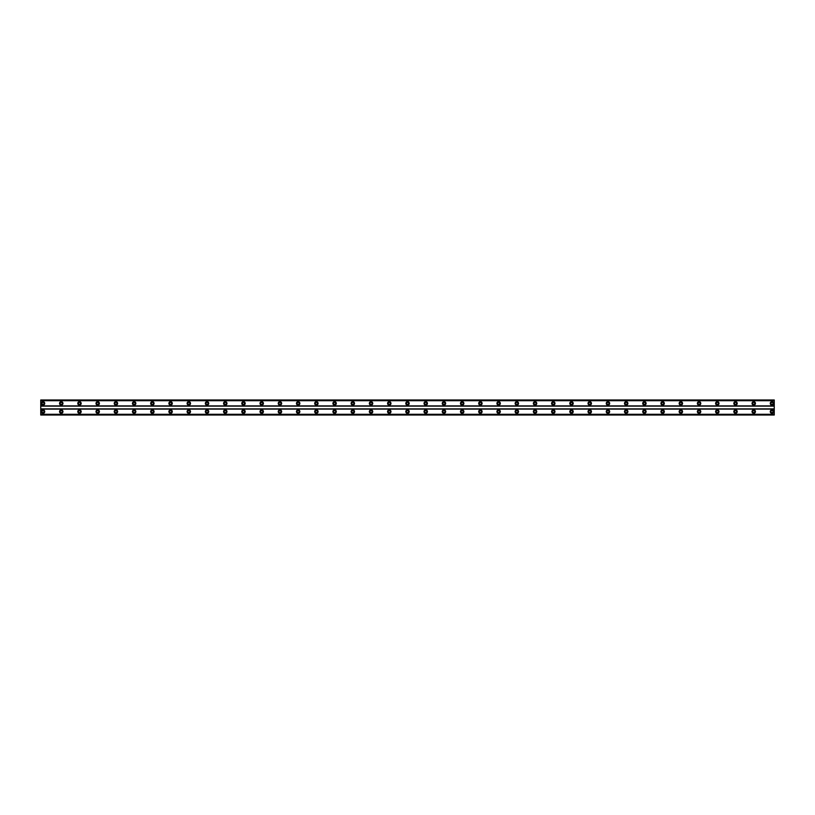<?xml version="1.0" encoding="UTF-8"?>
<svg xmlns="http://www.w3.org/2000/svg" width="815" height="815" viewBox="0 0 815 815"><rect width="100%" height="100%" fill="white"/><g stroke="black" fill="none" stroke-linecap="round" stroke-linejoin="round"><path stroke-width="1.22" d="M43.032 412.624A1.029 1.029 0 0 1 42.003 411.595A1.029 1.029 0 0 1 43.032 410.577A1.029 1.029 0 0 1 44.051 411.595A1.029 1.029 0 0 1 43.032 412.624M771.968 412.624A1.029 1.029 0 0 1 770.949 411.595A1.029 1.029 0 0 1 771.968 410.577A1.029 1.029 0 0 1 772.997 411.595A1.029 1.029 0 0 1 771.968 412.624M753.753 412.624A1.029 1.029 0 0 1 752.724 411.595A1.029 1.029 0 0 1 753.753 410.577A1.029 1.029 0 0 1 754.772 411.595A1.029 1.029 0 0 1 753.753 412.624M735.527 412.624A1.029 1.029 0 0 1 734.498 411.595A1.029 1.029 0 0 1 735.527 410.577A1.029 1.029 0 0 1 736.546 411.595A1.029 1.029 0 0 1 735.527 412.624M717.302 412.624A1.029 1.029 0 0 1 716.273 411.595A1.029 1.029 0 0 1 717.302 410.577A1.029 1.029 0 0 1 718.331 411.595A1.029 1.029 0 0 1 717.302 412.624M699.076 412.624A1.029 1.029 0 0 1 698.048 411.595A1.029 1.029 0 0 1 699.076 410.577A1.029 1.029 0 0 1 700.105 411.595A1.029 1.029 0 0 1 699.076 412.624M680.851 412.624A1.029 1.029 0 0 1 679.832 411.595A1.029 1.029 0 0 1 680.851 410.577A1.029 1.029 0 0 1 681.88 411.595A1.029 1.029 0 0 1 680.851 412.624M662.626 412.624A1.029 1.029 0 0 1 661.607 411.595A1.029 1.029 0 0 1 662.626 410.577A1.029 1.029 0 0 1 663.655 411.595A1.029 1.029 0 0 1 662.626 412.624M644.41 412.624A1.029 1.029 0 0 1 643.381 411.595A1.029 1.029 0 0 1 644.41 410.577A1.029 1.029 0 0 1 645.429 411.595A1.029 1.029 0 0 1 644.41 412.624M626.185 412.624A1.029 1.029 0 0 1 625.156 411.595A1.029 1.029 0 0 1 626.185 410.577A1.029 1.029 0 0 1 627.204 411.595A1.029 1.029 0 0 1 626.185 412.624M607.959 412.624A1.029 1.029 0 0 1 606.931 411.595A1.029 1.029 0 0 1 607.959 410.577A1.029 1.029 0 0 1 608.988 411.595A1.029 1.029 0 0 1 607.959 412.624M589.734 412.624A1.029 1.029 0 0 1 588.715 411.595A1.029 1.029 0 0 1 589.734 410.577A1.029 1.029 0 0 1 590.763 411.595A1.029 1.029 0 0 1 589.734 412.624M571.509 412.624A1.029 1.029 0 0 1 570.49 411.595A1.029 1.029 0 0 1 571.509 410.577A1.029 1.029 0 0 1 572.538 411.595A1.029 1.029 0 0 1 571.509 412.624M553.293 412.624A1.029 1.029 0 0 1 552.264 411.595A1.029 1.029 0 0 1 553.293 410.577A1.029 1.029 0 0 1 554.312 411.595A1.029 1.029 0 0 1 553.293 412.624M535.068 412.624A1.029 1.029 0 0 1 534.039 411.595A1.029 1.029 0 0 1 535.068 410.577A1.029 1.029 0 0 1 536.087 411.595A1.029 1.029 0 0 1 535.068 412.624M516.842 412.624A1.029 1.029 0 0 1 515.813 411.595A1.029 1.029 0 0 1 516.842 410.577A1.029 1.029 0 0 1 517.871 411.595A1.029 1.029 0 0 1 516.842 412.624M498.617 412.624A1.029 1.029 0 0 1 497.588 411.595A1.029 1.029 0 0 1 498.617 410.577A1.029 1.029 0 0 1 499.646 411.595A1.029 1.029 0 0 1 498.617 412.624M480.392 412.624A1.029 1.029 0 0 1 479.373 411.595A1.029 1.029 0 0 1 480.392 410.577A1.029 1.029 0 0 1 481.421 411.595A1.029 1.029 0 0 1 480.392 412.624M462.166 412.624A1.029 1.029 0 0 1 461.147 411.595A1.029 1.029 0 0 1 462.166 410.577A1.029 1.029 0 0 1 463.195 411.595A1.029 1.029 0 0 1 462.166 412.624M443.951 412.624A1.029 1.029 0 0 1 442.922 411.595A1.029 1.029 0 0 1 443.951 410.577A1.029 1.029 0 0 1 444.97 411.595A1.029 1.029 0 0 1 443.951 412.624M425.725 412.624A1.029 1.029 0 0 1 424.697 411.595A1.029 1.029 0 0 1 425.725 410.577A1.029 1.029 0 0 1 426.744 411.595A1.029 1.029 0 0 1 425.725 412.624M407.5 412.624A1.029 1.029 0 0 1 406.471 411.595A1.029 1.029 0 0 1 407.5 410.577A1.029 1.029 0 0 1 408.529 411.595A1.029 1.029 0 0 1 407.5 412.624M389.275 412.624A1.029 1.029 0 0 1 388.256 411.595A1.029 1.029 0 0 1 389.275 410.577A1.029 1.029 0 0 1 390.304 411.595A1.029 1.029 0 0 1 389.275 412.624M371.049 412.624A1.029 1.029 0 0 1 370.03 411.595A1.029 1.029 0 0 1 371.049 410.577A1.029 1.029 0 0 1 372.078 411.595A1.029 1.029 0 0 1 371.049 412.624M352.834 412.624A1.029 1.029 0 0 1 351.805 411.595A1.029 1.029 0 0 1 352.834 410.577A1.029 1.029 0 0 1 353.853 411.595A1.029 1.029 0 0 1 352.834 412.624M334.608 412.624A1.029 1.029 0 0 1 333.579 411.595A1.029 1.029 0 0 1 334.608 410.577A1.029 1.029 0 0 1 335.627 411.595A1.029 1.029 0 0 1 334.608 412.624M316.383 412.624A1.029 1.029 0 0 1 315.354 411.595A1.029 1.029 0 0 1 316.383 410.577A1.029 1.029 0 0 1 317.412 411.595A1.029 1.029 0 0 1 316.383 412.624M298.158 412.624A1.029 1.029 0 0 1 297.129 411.595A1.029 1.029 0 0 1 298.158 410.577A1.029 1.029 0 0 1 299.187 411.595A1.029 1.029 0 0 1 298.158 412.624M279.932 412.624A1.029 1.029 0 0 1 278.913 411.595A1.029 1.029 0 0 1 279.932 410.577A1.029 1.029 0 0 1 280.961 411.595A1.029 1.029 0 0 1 279.932 412.624M261.707 412.624A1.029 1.029 0 0 1 260.688 411.595A1.029 1.029 0 0 1 261.707 410.577A1.029 1.029 0 0 1 262.736 411.595A1.029 1.029 0 0 1 261.707 412.624M243.491 412.624A1.029 1.029 0 0 1 242.463 411.595A1.029 1.029 0 0 1 243.491 410.577A1.029 1.029 0 0 1 244.51 411.595A1.029 1.029 0 0 1 243.491 412.624M225.266 412.624A1.029 1.029 0 0 1 224.237 411.595A1.029 1.029 0 0 1 225.266 410.577A1.029 1.029 0 0 1 226.285 411.595A1.029 1.029 0 0 1 225.266 412.624M207.041 412.624A1.029 1.029 0 0 1 206.012 411.595A1.029 1.029 0 0 1 207.041 410.577A1.029 1.029 0 0 1 208.07 411.595A1.029 1.029 0 0 1 207.041 412.624M188.815 412.624A1.029 1.029 0 0 1 187.796 411.595A1.029 1.029 0 0 1 188.815 410.577A1.029 1.029 0 0 1 189.844 411.595A1.029 1.029 0 0 1 188.815 412.624M170.59 412.624A1.029 1.029 0 0 1 169.571 411.595A1.029 1.029 0 0 1 170.59 410.577A1.029 1.029 0 0 1 171.619 411.595A1.029 1.029 0 0 1 170.59 412.624M152.374 412.624A1.029 1.029 0 0 1 151.346 411.595A1.029 1.029 0 0 1 152.374 410.577A1.029 1.029 0 0 1 153.393 411.595A1.029 1.029 0 0 1 152.374 412.624M134.149 412.624A1.029 1.029 0 0 1 133.12 411.595A1.029 1.029 0 0 1 134.149 410.577A1.029 1.029 0 0 1 135.168 411.595A1.029 1.029 0 0 1 134.149 412.624M115.924 412.624A1.029 1.029 0 0 1 114.895 411.595A1.029 1.029 0 0 1 115.924 410.577A1.029 1.029 0 0 1 116.953 411.595A1.029 1.029 0 0 1 115.924 412.624M97.698 412.624A1.029 1.029 0 0 1 96.669 411.595A1.029 1.029 0 0 1 97.698 410.577A1.029 1.029 0 0 1 98.727 411.595A1.029 1.029 0 0 1 97.698 412.624M79.473 412.624A1.029 1.029 0 0 1 78.454 411.595A1.029 1.029 0 0 1 79.473 410.577A1.029 1.029 0 0 1 80.502 411.595A1.029 1.029 0 0 1 79.473 412.624M61.247 412.624A1.029 1.029 0 0 1 60.228 411.595A1.029 1.029 0 0 1 61.247 410.577A1.029 1.029 0 0 1 62.276 411.595A1.029 1.029 0 0 1 61.247 412.624M43.032 409.894A1.712 1.712 0 0 0 41.321 411.595A1.712 1.712 0 0 0 43.032 413.307A1.712 1.712 0 0 0 44.733 411.595A1.712 1.712 0 0 0 43.032 409.894M771.968 409.894A1.712 1.712 0 0 0 770.267 411.595A1.712 1.712 0 0 0 771.968 413.307A1.712 1.712 0 0 0 773.68 411.595A1.712 1.712 0 0 0 771.968 409.894M753.753 409.894A1.712 1.712 0 0 0 752.041 411.595A1.712 1.712 0 0 0 753.753 413.307A1.712 1.712 0 0 0 755.454 411.595A1.712 1.712 0 0 0 753.753 409.894M735.527 409.894A1.712 1.712 0 0 0 733.816 411.595A1.712 1.712 0 0 0 735.527 413.307A1.712 1.712 0 0 0 737.229 411.595A1.712 1.712 0 0 0 735.527 409.894M717.302 409.894A1.712 1.712 0 0 0 715.59 411.595A1.712 1.712 0 0 0 717.302 413.307A1.712 1.712 0 0 0 719.013 411.595A1.712 1.712 0 0 0 717.302 409.894M699.076 409.894A1.712 1.712 0 0 0 697.365 411.595A1.712 1.712 0 0 0 699.076 413.307A1.712 1.712 0 0 0 700.788 411.595A1.712 1.712 0 0 0 699.076 409.894M680.851 409.894A1.712 1.712 0 0 0 679.15 411.595A1.712 1.712 0 0 0 680.851 413.307A1.712 1.712 0 0 0 682.562 411.595A1.712 1.712 0 0 0 680.851 409.894M662.626 409.894A1.712 1.712 0 0 0 660.924 411.595A1.712 1.712 0 0 0 662.626 413.307A1.712 1.712 0 0 0 664.337 411.595A1.712 1.712 0 0 0 662.626 409.894M644.41 409.894A1.712 1.712 0 0 0 642.699 411.595A1.712 1.712 0 0 0 644.41 413.307A1.712 1.712 0 0 0 646.112 411.595A1.712 1.712 0 0 0 644.41 409.894M626.185 409.894A1.712 1.712 0 0 0 624.473 411.595A1.712 1.712 0 0 0 626.185 413.307A1.712 1.712 0 0 0 627.896 411.595A1.712 1.712 0 0 0 626.185 409.894M607.959 409.894A1.712 1.712 0 0 0 606.248 411.595A1.712 1.712 0 0 0 607.959 413.307A1.712 1.712 0 0 0 609.671 411.595A1.712 1.712 0 0 0 607.959 409.894M589.734 409.894A1.712 1.712 0 0 0 588.023 411.595A1.712 1.712 0 0 0 589.734 413.307A1.712 1.712 0 0 0 591.445 411.595A1.712 1.712 0 0 0 589.734 409.894M571.509 409.894A1.712 1.712 0 0 0 569.807 411.595A1.712 1.712 0 0 0 571.509 413.307A1.712 1.712 0 0 0 573.22 411.595A1.712 1.712 0 0 0 571.509 409.894M553.293 409.894A1.712 1.712 0 0 0 551.582 411.595A1.712 1.712 0 0 0 553.293 413.307A1.712 1.712 0 0 0 554.995 411.595A1.712 1.712 0 0 0 553.293 409.894M535.068 409.894A1.712 1.712 0 0 0 533.356 411.595A1.712 1.712 0 0 0 535.068 413.307A1.712 1.712 0 0 0 536.769 411.595A1.712 1.712 0 0 0 535.068 409.894M516.842 409.894A1.712 1.712 0 0 0 515.131 411.595A1.712 1.712 0 0 0 516.842 413.307A1.712 1.712 0 0 0 518.554 411.595A1.712 1.712 0 0 0 516.842 409.894M498.617 409.894A1.712 1.712 0 0 0 496.906 411.595A1.712 1.712 0 0 0 498.617 413.307A1.712 1.712 0 0 0 500.329 411.595A1.712 1.712 0 0 0 498.617 409.894M480.392 409.894A1.712 1.712 0 0 0 478.69 411.595A1.712 1.712 0 0 0 480.392 413.307A1.712 1.712 0 0 0 482.103 411.595A1.712 1.712 0 0 0 480.392 409.894M462.166 409.894A1.712 1.712 0 0 0 460.465 411.595A1.712 1.712 0 0 0 462.166 413.307A1.712 1.712 0 0 0 463.878 411.595A1.712 1.712 0 0 0 462.166 409.894M443.951 409.894A1.712 1.712 0 0 0 442.239 411.595A1.712 1.712 0 0 0 443.951 413.307A1.712 1.712 0 0 0 445.652 411.595A1.712 1.712 0 0 0 443.951 409.894M425.725 409.894A1.712 1.712 0 0 0 424.014 411.595A1.712 1.712 0 0 0 425.725 413.307A1.712 1.712 0 0 0 427.437 411.595A1.712 1.712 0 0 0 425.725 409.894M407.5 409.894A1.712 1.712 0 0 0 405.788 411.595A1.712 1.712 0 0 0 407.5 413.307A1.712 1.712 0 0 0 409.212 411.595A1.712 1.712 0 0 0 407.5 409.894M389.275 409.894A1.712 1.712 0 0 0 387.563 411.595A1.712 1.712 0 0 0 389.275 413.307A1.712 1.712 0 0 0 390.986 411.595A1.712 1.712 0 0 0 389.275 409.894M371.049 409.894A1.712 1.712 0 0 0 369.348 411.595A1.712 1.712 0 0 0 371.049 413.307A1.712 1.712 0 0 0 372.761 411.595A1.712 1.712 0 0 0 371.049 409.894M352.834 409.894A1.712 1.712 0 0 0 351.122 411.595A1.712 1.712 0 0 0 352.834 413.307A1.712 1.712 0 0 0 354.535 411.595A1.712 1.712 0 0 0 352.834 409.894M334.608 409.894A1.712 1.712 0 0 0 332.897 411.595A1.712 1.712 0 0 0 334.608 413.307A1.712 1.712 0 0 0 336.31 411.595A1.712 1.712 0 0 0 334.608 409.894M316.383 409.894A1.712 1.712 0 0 0 314.672 411.595A1.712 1.712 0 0 0 316.383 413.307A1.712 1.712 0 0 0 318.095 411.595A1.712 1.712 0 0 0 316.383 409.894M298.158 409.894A1.712 1.712 0 0 0 296.446 411.595A1.712 1.712 0 0 0 298.158 413.307A1.712 1.712 0 0 0 299.869 411.595A1.712 1.712 0 0 0 298.158 409.894M279.932 409.894A1.712 1.712 0 0 0 278.231 411.595A1.712 1.712 0 0 0 279.932 413.307A1.712 1.712 0 0 0 281.644 411.595A1.712 1.712 0 0 0 279.932 409.894M261.707 409.894A1.712 1.712 0 0 0 260.005 411.595A1.712 1.712 0 0 0 261.707 413.307A1.712 1.712 0 0 0 263.418 411.595A1.712 1.712 0 0 0 261.707 409.894M243.491 409.894A1.712 1.712 0 0 0 241.78 411.595A1.712 1.712 0 0 0 243.491 413.307A1.712 1.712 0 0 0 245.193 411.595A1.712 1.712 0 0 0 243.491 409.894M225.266 409.894A1.712 1.712 0 0 0 223.555 411.595A1.712 1.712 0 0 0 225.266 413.307A1.712 1.712 0 0 0 226.978 411.595A1.712 1.712 0 0 0 225.266 409.894M207.041 409.894A1.712 1.712 0 0 0 205.329 411.595A1.712 1.712 0 0 0 207.041 413.307A1.712 1.712 0 0 0 208.752 411.595A1.712 1.712 0 0 0 207.041 409.894M188.815 409.894A1.712 1.712 0 0 0 187.104 411.595A1.712 1.712 0 0 0 188.815 413.307A1.712 1.712 0 0 0 190.527 411.595A1.712 1.712 0 0 0 188.815 409.894M170.59 409.894A1.712 1.712 0 0 0 168.888 411.595A1.712 1.712 0 0 0 170.59 413.307A1.712 1.712 0 0 0 172.301 411.595A1.712 1.712 0 0 0 170.59 409.894M152.374 409.894A1.712 1.712 0 0 0 150.663 411.595A1.712 1.712 0 0 0 152.374 413.307A1.712 1.712 0 0 0 154.076 411.595A1.712 1.712 0 0 0 152.374 409.894M134.149 409.894A1.712 1.712 0 0 0 132.438 411.595A1.712 1.712 0 0 0 134.149 413.307A1.712 1.712 0 0 0 135.85 411.595A1.712 1.712 0 0 0 134.149 409.894M115.924 409.894A1.712 1.712 0 0 0 114.212 411.595A1.712 1.712 0 0 0 115.924 413.307A1.712 1.712 0 0 0 117.635 411.595A1.712 1.712 0 0 0 115.924 409.894M97.698 409.894A1.712 1.712 0 0 0 95.987 411.595A1.712 1.712 0 0 0 97.698 413.307A1.712 1.712 0 0 0 99.41 411.595A1.712 1.712 0 0 0 97.698 409.894M79.473 409.894A1.712 1.712 0 0 0 77.771 411.595A1.712 1.712 0 0 0 79.473 413.307A1.712 1.712 0 0 0 81.184 411.595A1.712 1.712 0 0 0 79.473 409.894M61.247 409.894A1.712 1.712 0 0 0 59.546 411.595A1.712 1.712 0 0 0 61.247 413.307A1.712 1.712 0 0 0 62.959 411.595A1.712 1.712 0 0 0 61.247 409.894M43.032 401.693A1.712 1.712 0 0 0 41.321 403.405A1.712 1.712 0 0 0 43.032 405.106A1.712 1.712 0 0 0 44.733 403.405A1.712 1.712 0 0 0 43.032 401.693M771.968 401.693A1.712 1.712 0 0 0 770.267 403.405A1.712 1.712 0 0 0 771.968 405.106A1.712 1.712 0 0 0 773.68 403.405A1.712 1.712 0 0 0 771.968 401.693M753.753 401.693A1.712 1.712 0 0 0 752.041 403.405A1.712 1.712 0 0 0 753.753 405.106A1.712 1.712 0 0 0 755.454 403.405A1.712 1.712 0 0 0 753.753 401.693M735.527 401.693A1.712 1.712 0 0 0 733.816 403.405A1.712 1.712 0 0 0 735.527 405.106A1.712 1.712 0 0 0 737.229 403.405A1.712 1.712 0 0 0 735.527 401.693M717.302 401.693A1.712 1.712 0 0 0 715.59 403.405A1.712 1.712 0 0 0 717.302 405.106A1.712 1.712 0 0 0 719.013 403.405A1.712 1.712 0 0 0 717.302 401.693M699.076 401.693A1.712 1.712 0 0 0 697.365 403.405A1.712 1.712 0 0 0 699.076 405.106A1.712 1.712 0 0 0 700.788 403.405A1.712 1.712 0 0 0 699.076 401.693M680.851 401.693A1.712 1.712 0 0 0 679.15 403.405A1.712 1.712 0 0 0 680.851 405.106A1.712 1.712 0 0 0 682.562 403.405A1.712 1.712 0 0 0 680.851 401.693M662.626 401.693A1.712 1.712 0 0 0 660.924 403.405A1.712 1.712 0 0 0 662.626 405.106A1.712 1.712 0 0 0 664.337 403.405A1.712 1.712 0 0 0 662.626 401.693M644.41 401.693A1.712 1.712 0 0 0 642.699 403.405A1.712 1.712 0 0 0 644.41 405.106A1.712 1.712 0 0 0 646.112 403.405A1.712 1.712 0 0 0 644.41 401.693M626.185 401.693A1.712 1.712 0 0 0 624.473 403.405A1.712 1.712 0 0 0 626.185 405.106A1.712 1.712 0 0 0 627.896 403.405A1.712 1.712 0 0 0 626.185 401.693M607.959 401.693A1.712 1.712 0 0 0 606.248 403.405A1.712 1.712 0 0 0 607.959 405.106A1.712 1.712 0 0 0 609.671 403.405A1.712 1.712 0 0 0 607.959 401.693M589.734 401.693A1.712 1.712 0 0 0 588.023 403.405A1.712 1.712 0 0 0 589.734 405.106A1.712 1.712 0 0 0 591.445 403.405A1.712 1.712 0 0 0 589.734 401.693M571.509 401.693A1.712 1.712 0 0 0 569.807 403.405A1.712 1.712 0 0 0 571.509 405.106A1.712 1.712 0 0 0 573.22 403.405A1.712 1.712 0 0 0 571.509 401.693M553.293 401.693A1.712 1.712 0 0 0 551.582 403.405A1.712 1.712 0 0 0 553.293 405.106A1.712 1.712 0 0 0 554.995 403.405A1.712 1.712 0 0 0 553.293 401.693M535.068 401.693A1.712 1.712 0 0 0 533.356 403.405A1.712 1.712 0 0 0 535.068 405.106A1.712 1.712 0 0 0 536.769 403.405A1.712 1.712 0 0 0 535.068 401.693M516.842 401.693A1.712 1.712 0 0 0 515.131 403.405A1.712 1.712 0 0 0 516.842 405.106A1.712 1.712 0 0 0 518.554 403.405A1.712 1.712 0 0 0 516.842 401.693M498.617 401.693A1.712 1.712 0 0 0 496.906 403.405A1.712 1.712 0 0 0 498.617 405.106A1.712 1.712 0 0 0 500.329 403.405A1.712 1.712 0 0 0 498.617 401.693M480.392 401.693A1.712 1.712 0 0 0 478.69 403.405A1.712 1.712 0 0 0 480.392 405.106A1.712 1.712 0 0 0 482.103 403.405A1.712 1.712 0 0 0 480.392 401.693M462.166 401.693A1.712 1.712 0 0 0 460.465 403.405A1.712 1.712 0 0 0 462.166 405.106A1.712 1.712 0 0 0 463.878 403.405A1.712 1.712 0 0 0 462.166 401.693M443.951 401.693A1.712 1.712 0 0 0 442.239 403.405A1.712 1.712 0 0 0 443.951 405.106A1.712 1.712 0 0 0 445.652 403.405A1.712 1.712 0 0 0 443.951 401.693M425.725 401.693A1.712 1.712 0 0 0 424.014 403.405A1.712 1.712 0 0 0 425.725 405.106A1.712 1.712 0 0 0 427.437 403.405A1.712 1.712 0 0 0 425.725 401.693M407.5 401.693A1.712 1.712 0 0 0 405.788 403.405A1.712 1.712 0 0 0 407.5 405.106A1.712 1.712 0 0 0 409.212 403.405A1.712 1.712 0 0 0 407.5 401.693M389.275 401.693A1.712 1.712 0 0 0 387.563 403.405A1.712 1.712 0 0 0 389.275 405.106A1.712 1.712 0 0 0 390.986 403.405A1.712 1.712 0 0 0 389.275 401.693M371.049 401.693A1.712 1.712 0 0 0 369.348 403.405A1.712 1.712 0 0 0 371.049 405.106A1.712 1.712 0 0 0 372.761 403.405A1.712 1.712 0 0 0 371.049 401.693M352.834 401.693A1.712 1.712 0 0 0 351.122 403.405A1.712 1.712 0 0 0 352.834 405.106A1.712 1.712 0 0 0 354.535 403.405A1.712 1.712 0 0 0 352.834 401.693M334.608 401.693A1.712 1.712 0 0 0 332.897 403.405A1.712 1.712 0 0 0 334.608 405.106A1.712 1.712 0 0 0 336.31 403.405A1.712 1.712 0 0 0 334.608 401.693M316.383 401.693A1.712 1.712 0 0 0 314.672 403.405A1.712 1.712 0 0 0 316.383 405.106A1.712 1.712 0 0 0 318.095 403.405A1.712 1.712 0 0 0 316.383 401.693M298.158 401.693A1.712 1.712 0 0 0 296.446 403.405A1.712 1.712 0 0 0 298.158 405.106A1.712 1.712 0 0 0 299.869 403.405A1.712 1.712 0 0 0 298.158 401.693M279.932 401.693A1.712 1.712 0 0 0 278.231 403.405A1.712 1.712 0 0 0 279.932 405.106A1.712 1.712 0 0 0 281.644 403.405A1.712 1.712 0 0 0 279.932 401.693M261.707 401.693A1.712 1.712 0 0 0 260.005 403.405A1.712 1.712 0 0 0 261.707 405.106A1.712 1.712 0 0 0 263.418 403.405A1.712 1.712 0 0 0 261.707 401.693M243.491 401.693A1.712 1.712 0 0 0 241.78 403.405A1.712 1.712 0 0 0 243.491 405.106A1.712 1.712 0 0 0 245.193 403.405A1.712 1.712 0 0 0 243.491 401.693M225.266 401.693A1.712 1.712 0 0 0 223.555 403.405A1.712 1.712 0 0 0 225.266 405.106A1.712 1.712 0 0 0 226.978 403.405A1.712 1.712 0 0 0 225.266 401.693M207.041 401.693A1.712 1.712 0 0 0 205.329 403.405A1.712 1.712 0 0 0 207.041 405.106A1.712 1.712 0 0 0 208.752 403.405A1.712 1.712 0 0 0 207.041 401.693M188.815 401.693A1.712 1.712 0 0 0 187.104 403.405A1.712 1.712 0 0 0 188.815 405.106A1.712 1.712 0 0 0 190.527 403.405A1.712 1.712 0 0 0 188.815 401.693M170.59 401.693A1.712 1.712 0 0 0 168.888 403.405A1.712 1.712 0 0 0 170.59 405.106A1.712 1.712 0 0 0 172.301 403.405A1.712 1.712 0 0 0 170.59 401.693M152.374 401.693A1.712 1.712 0 0 0 150.663 403.405A1.712 1.712 0 0 0 152.374 405.106A1.712 1.712 0 0 0 154.076 403.405A1.712 1.712 0 0 0 152.374 401.693M134.149 401.693A1.712 1.712 0 0 0 132.438 403.405A1.712 1.712 0 0 0 134.149 405.106A1.712 1.712 0 0 0 135.85 403.405A1.712 1.712 0 0 0 134.149 401.693M115.924 401.693A1.712 1.712 0 0 0 114.212 403.405A1.712 1.712 0 0 0 115.924 405.106A1.712 1.712 0 0 0 117.635 403.405A1.712 1.712 0 0 0 115.924 401.693M97.698 401.693A1.712 1.712 0 0 0 95.987 403.405A1.712 1.712 0 0 0 97.698 405.106A1.712 1.712 0 0 0 99.41 403.405A1.712 1.712 0 0 0 97.698 401.693M79.473 401.693A1.712 1.712 0 0 0 77.771 403.405A1.712 1.712 0 0 0 79.473 405.106A1.712 1.712 0 0 0 81.184 403.405A1.712 1.712 0 0 0 79.473 401.693M61.247 401.693A1.712 1.712 0 0 0 59.546 403.405A1.712 1.712 0 0 0 61.247 405.106A1.712 1.712 0 0 0 62.959 403.405A1.712 1.712 0 0 0 61.247 401.693M43.032 404.423A1.029 1.029 0 0 1 42.003 403.405A1.029 1.029 0 0 1 43.032 402.376A1.029 1.029 0 0 1 44.051 403.405A1.029 1.029 0 0 1 43.032 404.423M771.968 404.423A1.029 1.029 0 0 1 770.949 403.405A1.029 1.029 0 0 1 771.968 402.376A1.029 1.029 0 0 1 772.997 403.405A1.029 1.029 0 0 1 771.968 404.423M753.753 404.423A1.029 1.029 0 0 1 752.724 403.405A1.029 1.029 0 0 1 753.753 402.376A1.029 1.029 0 0 1 754.772 403.405A1.029 1.029 0 0 1 753.753 404.423M735.527 404.423A1.029 1.029 0 0 1 734.498 403.405A1.029 1.029 0 0 1 735.527 402.376A1.029 1.029 0 0 1 736.546 403.405A1.029 1.029 0 0 1 735.527 404.423M717.302 404.423A1.029 1.029 0 0 1 716.273 403.405A1.029 1.029 0 0 1 717.302 402.376A1.029 1.029 0 0 1 718.331 403.405A1.029 1.029 0 0 1 717.302 404.423M699.076 404.423A1.029 1.029 0 0 1 698.048 403.405A1.029 1.029 0 0 1 699.076 402.376A1.029 1.029 0 0 1 700.105 403.405A1.029 1.029 0 0 1 699.076 404.423M680.851 404.423A1.029 1.029 0 0 1 679.832 403.405A1.029 1.029 0 0 1 680.851 402.376A1.029 1.029 0 0 1 681.88 403.405A1.029 1.029 0 0 1 680.851 404.423M662.626 404.423A1.029 1.029 0 0 1 661.607 403.405A1.029 1.029 0 0 1 662.626 402.376A1.029 1.029 0 0 1 663.655 403.405A1.029 1.029 0 0 1 662.626 404.423M644.41 404.423A1.029 1.029 0 0 1 643.381 403.405A1.029 1.029 0 0 1 644.41 402.376A1.029 1.029 0 0 1 645.429 403.405A1.029 1.029 0 0 1 644.41 404.423M626.185 404.423A1.029 1.029 0 0 1 625.156 403.405A1.029 1.029 0 0 1 626.185 402.376A1.029 1.029 0 0 1 627.204 403.405A1.029 1.029 0 0 1 626.185 404.423M607.959 404.423A1.029 1.029 0 0 1 606.931 403.405A1.029 1.029 0 0 1 607.959 402.376A1.029 1.029 0 0 1 608.988 403.405A1.029 1.029 0 0 1 607.959 404.423M589.734 404.423A1.029 1.029 0 0 1 588.715 403.405A1.029 1.029 0 0 1 589.734 402.376A1.029 1.029 0 0 1 590.763 403.405A1.029 1.029 0 0 1 589.734 404.423M571.509 404.423A1.029 1.029 0 0 1 570.49 403.405A1.029 1.029 0 0 1 571.509 402.376A1.029 1.029 0 0 1 572.538 403.405A1.029 1.029 0 0 1 571.509 404.423M553.293 404.423A1.029 1.029 0 0 1 552.264 403.405A1.029 1.029 0 0 1 553.293 402.376A1.029 1.029 0 0 1 554.312 403.405A1.029 1.029 0 0 1 553.293 404.423M535.068 404.423A1.029 1.029 0 0 1 534.039 403.405A1.029 1.029 0 0 1 535.068 402.376A1.029 1.029 0 0 1 536.087 403.405A1.029 1.029 0 0 1 535.068 404.423M516.842 404.423A1.029 1.029 0 0 1 515.813 403.405A1.029 1.029 0 0 1 516.842 402.376A1.029 1.029 0 0 1 517.871 403.405A1.029 1.029 0 0 1 516.842 404.423M498.617 404.423A1.029 1.029 0 0 1 497.588 403.405A1.029 1.029 0 0 1 498.617 402.376A1.029 1.029 0 0 1 499.646 403.405A1.029 1.029 0 0 1 498.617 404.423M480.392 404.423A1.029 1.029 0 0 1 479.373 403.405A1.029 1.029 0 0 1 480.392 402.376A1.029 1.029 0 0 1 481.421 403.405A1.029 1.029 0 0 1 480.392 404.423M462.166 404.423A1.029 1.029 0 0 1 461.147 403.405A1.029 1.029 0 0 1 462.166 402.376A1.029 1.029 0 0 1 463.195 403.405A1.029 1.029 0 0 1 462.166 404.423M443.951 404.423A1.029 1.029 0 0 1 442.922 403.405A1.029 1.029 0 0 1 443.951 402.376A1.029 1.029 0 0 1 444.97 403.405A1.029 1.029 0 0 1 443.951 404.423M425.725 404.423A1.029 1.029 0 0 1 424.697 403.405A1.029 1.029 0 0 1 425.725 402.376A1.029 1.029 0 0 1 426.744 403.405A1.029 1.029 0 0 1 425.725 404.423M407.5 404.423A1.029 1.029 0 0 1 406.471 403.405A1.029 1.029 0 0 1 407.5 402.376A1.029 1.029 0 0 1 408.529 403.405A1.029 1.029 0 0 1 407.5 404.423M389.275 404.423A1.029 1.029 0 0 1 388.256 403.405A1.029 1.029 0 0 1 389.275 402.376A1.029 1.029 0 0 1 390.304 403.405A1.029 1.029 0 0 1 389.275 404.423M371.049 404.423A1.029 1.029 0 0 1 370.03 403.405A1.029 1.029 0 0 1 371.049 402.376A1.029 1.029 0 0 1 372.078 403.405A1.029 1.029 0 0 1 371.049 404.423M352.834 404.423A1.029 1.029 0 0 1 351.805 403.405A1.029 1.029 0 0 1 352.834 402.376A1.029 1.029 0 0 1 353.853 403.405A1.029 1.029 0 0 1 352.834 404.423M334.608 404.423A1.029 1.029 0 0 1 333.579 403.405A1.029 1.029 0 0 1 334.608 402.376A1.029 1.029 0 0 1 335.627 403.405A1.029 1.029 0 0 1 334.608 404.423M316.383 404.423A1.029 1.029 0 0 1 315.354 403.405A1.029 1.029 0 0 1 316.383 402.376A1.029 1.029 0 0 1 317.412 403.405A1.029 1.029 0 0 1 316.383 404.423M298.158 404.423A1.029 1.029 0 0 1 297.129 403.405A1.029 1.029 0 0 1 298.158 402.376A1.029 1.029 0 0 1 299.187 403.405A1.029 1.029 0 0 1 298.158 404.423M279.932 404.423A1.029 1.029 0 0 1 278.913 403.405A1.029 1.029 0 0 1 279.932 402.376A1.029 1.029 0 0 1 280.961 403.405A1.029 1.029 0 0 1 279.932 404.423M261.707 404.423A1.029 1.029 0 0 1 260.688 403.405A1.029 1.029 0 0 1 261.707 402.376A1.029 1.029 0 0 1 262.736 403.405A1.029 1.029 0 0 1 261.707 404.423M243.491 404.423A1.029 1.029 0 0 1 242.463 403.405A1.029 1.029 0 0 1 243.491 402.376A1.029 1.029 0 0 1 244.51 403.405A1.029 1.029 0 0 1 243.491 404.423M225.266 404.423A1.029 1.029 0 0 1 224.237 403.405A1.029 1.029 0 0 1 225.266 402.376A1.029 1.029 0 0 1 226.285 403.405A1.029 1.029 0 0 1 225.266 404.423M207.041 404.423A1.029 1.029 0 0 1 206.012 403.405A1.029 1.029 0 0 1 207.041 402.376A1.029 1.029 0 0 1 208.07 403.405A1.029 1.029 0 0 1 207.041 404.423M188.815 404.423A1.029 1.029 0 0 1 187.796 403.405A1.029 1.029 0 0 1 188.815 402.376A1.029 1.029 0 0 1 189.844 403.405A1.029 1.029 0 0 1 188.815 404.423M170.59 404.423A1.029 1.029 0 0 1 169.571 403.405A1.029 1.029 0 0 1 170.59 402.376A1.029 1.029 0 0 1 171.619 403.405A1.029 1.029 0 0 1 170.59 404.423M152.374 404.423A1.029 1.029 0 0 1 151.346 403.405A1.029 1.029 0 0 1 152.374 402.376A1.029 1.029 0 0 1 153.393 403.405A1.029 1.029 0 0 1 152.374 404.423M134.149 404.423A1.029 1.029 0 0 1 133.12 403.405A1.029 1.029 0 0 1 134.149 402.376A1.029 1.029 0 0 1 135.168 403.405A1.029 1.029 0 0 1 134.149 404.423M115.924 404.423A1.029 1.029 0 0 1 114.895 403.405A1.029 1.029 0 0 1 115.924 402.376A1.029 1.029 0 0 1 116.953 403.405A1.029 1.029 0 0 1 115.924 404.423M97.698 404.423A1.029 1.029 0 0 1 96.669 403.405A1.029 1.029 0 0 1 97.698 402.376A1.029 1.029 0 0 1 98.727 403.405A1.029 1.029 0 0 1 97.698 404.423M79.473 404.423A1.029 1.029 0 0 1 78.454 403.405A1.029 1.029 0 0 1 79.473 402.376A1.029 1.029 0 0 1 80.502 403.405A1.029 1.029 0 0 1 79.473 404.423M61.247 404.423A1.029 1.029 0 0 1 60.228 403.405A1.029 1.029 0 0 1 61.247 402.376A1.029 1.029 0 0 1 62.276 403.405A1.029 1.029 0 0 1 61.247 404.423M40.75 415.018L40.75 399.982L774.25 399.982L774.25 415.018L40.75 415.018M774.25 414.275L40.75 414.275M40.75 409.099L774.25 409.099M774.25 408.865L40.75 408.865M40.75 406.135L774.25 406.135M774.25 405.901L40.75 405.901M40.75 400.725L774.25 400.725M774.25 414.611L40.75 414.611M40.75 400.389L774.25 400.389M774.25 414.947L40.75 414.947M40.75 400.053L774.25 400.053"/></g></svg>
